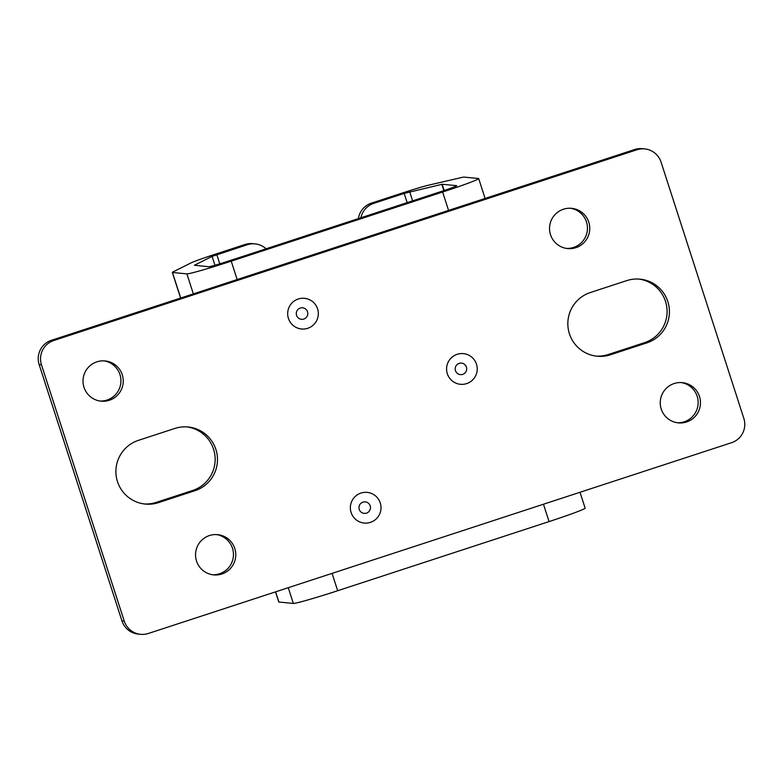 <?xml version="1.0" encoding="UTF-8"?>
<svg xmlns="http://www.w3.org/2000/svg" width="783" height="783" viewBox="0 0 783 783"><rect width="100%" height="100%" fill="white"/><g stroke="black" fill="none" stroke-linecap="round" stroke-linejoin="round"><path stroke-width="1.17" d="M358.389 218.594A19.252 19.154 -84.5 0 1 371.416 203.14L403.128 192.765A26.955 1.086 -17.9 0 1 428.878 185.101L461.579 177.516A26.955 1.086 -17.9 0 1 464.035 177.105L478.472 178.495A42.36 1.703 -17.9 0 1 478.687 178.593L485.108 198.442M275.616 591.84L278.914 602.039L293.341 603.429A42.36 1.703 -17.9 0 0 337.679 590.725L549.069 521.576A42.36 1.703 -17.9 0 0 585.136 508.147L580.007 492.272M266.073 248.788A19.252 19.154 95.5 0 0 247.262 244.736L244.952 244.511L213.24 254.886A26.955 1.086 162.1 0 0 191.042 262.892L173.082 271.887A26.955 1.086 162.1 0 0 172.329 272.425A26.955 1.086 162.1 0 0 172.466 272.484L186.892 273.874A42.36 1.703 -17.9 0 0 231.23 261.16L442.62 192.021A42.36 1.703 -17.9 0 0 478.687 178.593M371.416 203.14L373.736 203.365L404.165 193.411L407.15 202.64M373.736 203.365A19.252 19.154 95.5 0 0 360.894 217.772M247.262 244.736L212.076 256.403L194.419 265.241L208.767 266.719A19.252 0.773 -17.9 0 0 228.92 260.945L440.31 191.796A19.252 0.773 162.1 0 0 456.704 185.688A19.252 0.773 162.1 0 0 456.606 185.649L442.17 184.259L404.165 193.411M244.952 244.511A19.252 19.154 -84.5 0 1 252.703 243.65L255.023 243.875M278.914 602.039A26.955 1.086 162.1 0 1 278.768 601.98L275.508 591.879M638.82 279.061A32.739 32.573 -84.5 0 1 644.585 342.641L608.146 354.562A32.739 32.573 -84.5 0 1 596.117 356.108M667.83 301.602A32.739 32.573 -84.5 0 1 646.905 342.856L610.456 354.777A32.739 32.573 -84.5 0 1 568.027 327.235A32.739 32.573 -84.5 0 1 590.353 292.529L626.801 280.608A32.739 32.573 -84.5 0 1 667.83 301.602M186.883 426.892A32.739 32.573 -84.5 0 1 192.647 490.471L156.199 502.392A32.739 32.573 -84.5 0 1 144.18 503.939M215.893 449.432A32.739 32.573 -84.5 0 1 194.967 490.696L158.518 502.617A32.739 32.573 -84.5 0 1 116.09 475.075A32.739 32.573 -84.5 0 1 138.415 440.359L174.854 428.438A32.739 32.573 -84.5 0 1 215.893 449.432M476.485 364.193A15.406 15.327 95.5 0 0 463.379 353.622A15.406 15.327 95.5 0 0 447.328 373.726A15.406 15.327 95.5 0 0 460.433 384.296A15.406 15.327 95.5 0 0 476.485 364.193M380.264 502.95A15.406 15.327 95.5 0 0 367.158 492.39A15.406 15.327 95.5 0 0 351.107 512.493A15.406 15.327 95.5 0 0 364.212 523.054A15.406 15.327 95.5 0 0 380.264 502.95M317.575 308.884A15.406 15.327 95.5 0 0 304.479 298.313A15.406 15.327 95.5 0 0 288.418 318.417A15.406 15.327 95.5 0 0 301.524 328.987A15.406 15.327 95.5 0 0 317.575 308.884M100.048 401.033A20.221 20.113 95.5 0 0 119.956 374.568A20.221 20.113 95.5 0 0 103.914 360.846M122.265 374.793A20.221 20.113 95.5 0 0 105.069 360.924A20.221 20.113 95.5 0 0 83.996 387.311A20.221 20.113 95.5 0 0 101.203 401.18A20.221 20.113 95.5 0 0 122.265 374.793M212.575 574.751A20.221 20.113 95.5 0 0 232.482 548.296A20.221 20.113 95.5 0 0 216.441 534.574M234.792 548.511A20.221 20.113 95.5 0 0 217.596 534.652A20.221 20.113 95.5 0 0 196.523 561.029A20.221 20.113 95.5 0 0 213.73 574.898A20.221 20.113 95.5 0 0 234.792 548.511M566.559 248.426A20.221 20.113 95.5 0 0 586.477 221.971A20.221 20.113 95.5 0 0 570.425 208.249M588.787 222.186A20.221 20.113 95.5 0 0 571.59 208.327A20.221 20.113 95.5 0 0 550.518 234.704A20.221 20.113 95.5 0 0 567.714 248.573A20.221 20.113 95.5 0 0 588.787 222.186M677.266 422.751A20.221 20.113 95.5 0 0 697.173 396.286A20.221 20.113 95.5 0 0 681.132 382.564M699.493 396.511A20.221 20.113 95.5 0 0 682.296 382.642A20.221 20.113 95.5 0 0 661.224 409.029A20.221 20.113 95.5 0 0 678.421 422.889A20.221 20.113 95.5 0 0 699.493 396.511M636.922 149.768L53.773 340.517A19.252 19.154 95.5 0 0 41.47 364.79L124.252 621.115A19.252 19.154 95.5 0 0 148.388 633.457L731.537 442.708A19.252 19.154 95.5 0 0 743.85 418.435L661.058 162.11A19.252 19.154 95.5 0 0 636.922 149.768L634.612 149.543L51.463 340.292L53.773 340.517M41.47 364.79L39.15 364.565L121.942 620.89L124.252 621.115M39.15 364.565A19.252 19.154 -84.5 0 1 51.463 340.292M634.612 149.543A19.252 19.154 -84.5 0 1 642.363 148.682L644.683 148.907M140.637 634.318L138.317 634.093A19.252 19.154 -84.5 0 1 121.942 620.89M442.62 192.021L448.561 210.402M543.461 504.223L549.069 521.576M231.23 261.16L237.171 279.551M332.07 573.371L337.679 590.725M409.685 191.766L412.621 200.849M441.818 184.318L443.853 190.621M442.17 184.259L444.186 190.504M212.076 256.403L214.934 265.251M216.832 254.69L219.788 263.822M172.466 272.484L180.716 298.01M186.892 273.874L193.362 293.879M288.261 587.71L293.341 603.429M646.905 342.856L644.585 342.641M194.967 490.696L192.647 490.471M466.414 367.08A5.775 5.745 95.5 0 0 459.171 363.371A5.775 5.745 95.5 0 0 455.471 370.653A5.775 5.745 95.5 0 0 462.714 374.362A5.775 5.745 95.5 0 0 466.414 367.08M370.183 505.847A5.775 5.745 95.5 0 0 362.95 502.138A5.775 5.745 95.5 0 0 359.25 509.42A5.775 5.745 95.5 0 0 366.493 513.119A5.775 5.745 95.5 0 0 370.183 505.847M307.504 311.771A5.775 5.745 95.5 0 0 300.261 308.062A5.775 5.745 95.5 0 0 296.571 315.343A5.775 5.745 95.5 0 0 303.814 319.053A5.775 5.745 95.5 0 0 307.504 311.771M158.518 502.617L156.199 502.392M610.456 354.777L608.146 354.562M172.329 272.425L180.599 298.049"/></g></svg>
